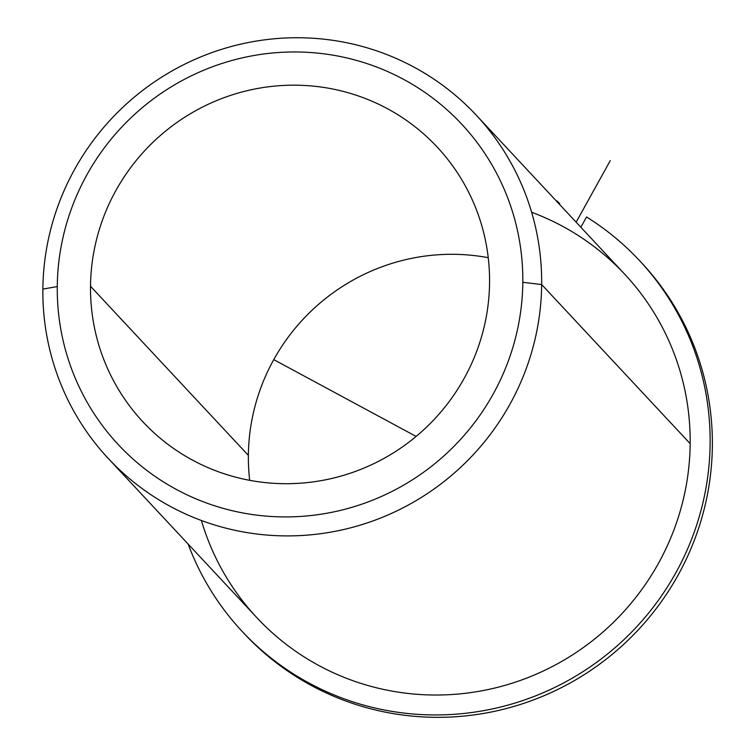 <?xml version="1.0" encoding="UTF-8"?>
<svg xmlns="http://www.w3.org/2000/svg" width="755" height="755" viewBox="0 0 755 755"><rect width="100%" height="100%" fill="white"/><g stroke="black" fill="none" stroke-linecap="round" stroke-linejoin="round"><path stroke-width="1.13" d="M248.367 455.388A201.302 197.47 137 0 1 488.24 257.682A201.302 197.47 -43 0 0 248.367 455.388L90.515 286.258A201.302 197.47 137 0 1 218.695 99.745A201.302 197.47 137 0 1 437.202 147.083A201.302 197.47 137 0 1 489.561 282.615A201.302 197.47 137 0 1 361.381 469.129A201.302 197.47 137 0 1 142.874 421.8A201.302 197.47 137 0 1 90.515 286.258L248.367 455.388A201.302 197.47 -43 0 0 249.688 480.331M201.406 520.488A251.632 246.838 -43 0 0 474.933 691.976A251.632 246.838 -43 0 0 690.174 443.666A251.632 246.838 -43 0 0 531.633 212.278M541.665 284.55A251.632 246.838 -43 0 0 476.216 115.128A251.632 246.838 -43 0 0 203.076 55.955A251.632 246.838 -43 0 0 42.865 289.099A251.632 246.838 -43 0 0 108.305 458.521A251.632 246.838 -43 0 0 381.445 517.685A251.632 246.838 -43 0 0 541.665 284.55L690.174 443.666L541.665 284.55A251.632 246.838 137 0 1 289.76 535.899A251.632 246.838 137 0 1 42.865 289.099L57.267 286.57A234.862 230.388 137 0 1 292.374 51.972A234.862 230.388 137 0 1 522.809 282.313A234.862 230.388 137 0 1 287.702 516.911A234.862 230.388 137 0 1 57.267 286.57A234.862 230.388 -43 0 0 287.702 516.911A234.862 230.388 -43 0 0 522.809 282.313L541.665 284.55L522.809 282.313A234.862 230.388 -43 0 0 292.374 51.972A234.862 230.388 -43 0 0 57.267 286.57L42.865 289.099A251.632 246.838 137 0 1 294.761 37.75A251.632 246.838 137 0 1 541.665 284.55M476.216 115.128L624.734 274.244A251.632 246.838 137 0 1 690.174 443.666A251.632 246.838 137 0 1 529.953 676.81A251.632 246.838 137 0 1 256.823 617.637L108.305 458.521M489.561 282.615A201.302 197.47 -43 0 0 292.043 85.183A201.302 197.47 -43 0 0 90.515 286.258A201.302 197.47 -43 0 0 288.032 483.7A201.302 197.47 -43 0 0 489.561 282.615M639.447 260.513L641.674 262.891A271.762 266.591 137 0 1 624.904 643.213A271.762 266.591 137 0 1 244.327 633.756L242.11 631.369A271.762 266.591 -43 0 0 622.677 640.825A271.762 266.591 -43 0 0 639.447 260.513A271.762 266.591 -43 0 0 586.541 216.978L580.859 227.236L586.541 216.978A271.762 266.591 137 0 1 609.417 652.433A271.762 266.591 137 0 1 188.118 544.025A271.762 266.591 -43 0 0 242.11 631.369M559.748 203.699L557.52 201.321A271.762 266.591 -43 0 0 556.029 200.632A271.762 266.591 137 0 1 557.52 201.321L559.748 203.699L559.427 204.275L559.748 203.699M557.199 201.896L557.52 201.321L557.199 201.896M243.223 632.558A271.762 266.591 -43 0 0 624.904 643.213A271.762 266.591 -43 0 0 640.551 261.702M416.128 436.428L273.754 359.635M576.14 222.187L610.248 160.664"/></g></svg>
